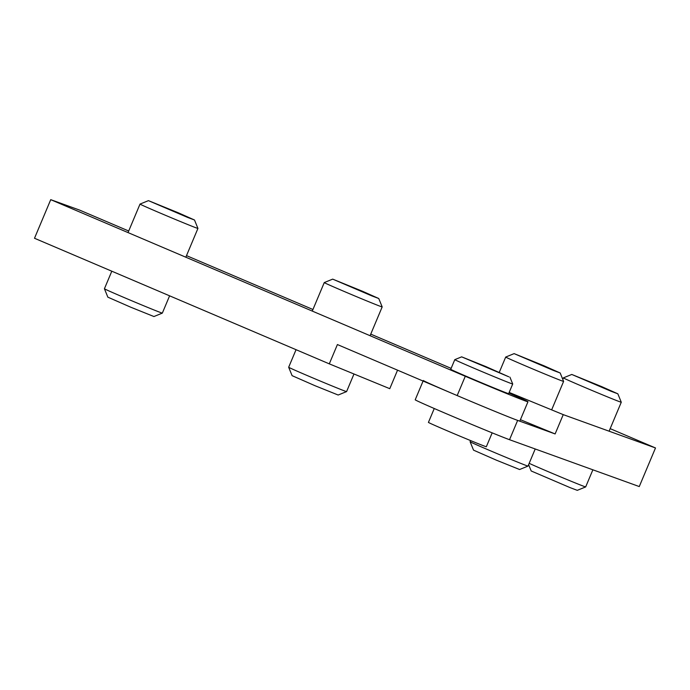 <?xml version="1.0" encoding="UTF-8"?>
<svg xmlns="http://www.w3.org/2000/svg" width="690" height="690" viewBox="0 0 690 690"><rect width="100%" height="100%" fill="white"/><g stroke="black" fill="none" stroke-linecap="round" stroke-linejoin="round"><path stroke-width="1.03" d="M329.294 363.854L337.41 344.552L457.168 395.568A52.354 0.819 22.8 0 0 519.846 421.064L527.962 401.761A52.354 0.819 -157.2 0 1 465.284 376.266L50.732 199.66L34.5 238.266L329.294 363.854L389.772 388.686L397.552 370.168M508.909 393.041A52.354 0.819 -157.2 0 1 527.962 401.761M50.732 199.66L79.557 210.071L128.702 231.003M186.498 255.628L312.95 309.5M370.746 334.124L451.131 368.365M509.168 392.429L563.238 414.63L555.122 433.941L520.424 419.693M555.122 433.941L517.647 420.4A52.354 0.819 -157.2 0 1 464.137 398.527A52.354 0.819 -157.2 0 1 423.324 380.492M423.082 381.053L415.207 399.795A52.354 0.819 22.8 0 0 456.021 417.829A52.354 0.819 22.8 0 0 509.531 439.703L639.268 486.562L655.5 447.957L563.238 414.63M610.176 428.645L655.5 447.957M508.815 376.809L461.653 356.851L485.941 366.614L508.815 376.809M511.394 383.597A31.412 0.492 22.8 0 0 512.713 383.994A31.412 0.492 22.8 0 0 512.713 383.985L508.659 393.645A31.412 0.492 -157.2 0 1 507.331 393.248A31.412 0.492 -157.2 0 1 475.229 380.121A31.412 0.492 -157.2 0 1 450.743 369.297L454.796 359.645A31.412 0.492 22.8 0 0 454.796 359.645A31.412 0.492 22.8 0 0 479.283 370.47A31.412 0.492 22.8 0 0 511.394 383.597M492.168 432.854L486.338 446.732A31.412 0.492 -157.2 0 1 485.018 446.327A31.412 0.492 -157.2 0 1 452.916 433.208A31.412 0.492 -157.2 0 1 428.43 422.384L434.26 408.514M178.348 212.813L194.502 220.007L187.775 217.488L148.436 200.643L178.348 212.813M148.436 200.643L140.027 204.076A31.412 0.492 22.8 0 0 140.018 204.076A31.412 0.492 22.8 0 0 168.791 216.703A31.412 0.492 22.8 0 0 197.935 228.424A31.412 0.492 22.8 0 0 197.935 228.416L185.834 257.215M169.602 295.82L162.34 313.096A31.412 0.492 -157.2 0 1 162.34 313.105A31.412 0.492 -157.2 0 1 133.196 301.383A31.412 0.492 -157.2 0 1 104.423 288.756A31.412 0.492 -157.2 0 1 104.423 288.748L111.806 271.196M104.423 288.756L107.856 297.166L130.746 307.205L153.93 316.538L162.34 313.105M362.595 291.309L378.75 298.503L372.022 295.976L332.684 279.131L362.595 291.309M332.684 279.131L324.274 282.564A31.412 0.492 22.8 0 0 324.265 282.572A31.412 0.492 22.8 0 0 353.03 295.199A31.412 0.492 22.8 0 0 382.182 306.921A31.412 0.492 22.8 0 0 382.182 306.912L370.082 335.711M353.987 373.989L346.587 391.592A31.412 0.492 -157.2 0 1 346.578 391.592A31.412 0.492 -157.2 0 1 317.443 379.871A31.412 0.492 -157.2 0 1 288.67 367.253A31.412 0.492 -157.2 0 1 288.67 367.244L296.053 349.692M288.67 367.253L292.103 375.662L314.994 385.701L338.169 395.025L346.578 391.592M544.022 365.795L560.177 372.988L553.458 370.47L514.11 353.625L544.022 365.795M514.11 353.625L505.701 357.058A31.412 0.492 22.8 0 0 534.465 369.685A31.412 0.492 22.8 0 0 563.618 381.406A31.412 0.492 22.8 0 0 563.609 381.398L551.646 409.877M535.207 448.974L528.023 466.078A31.412 0.492 -157.2 0 1 528.014 466.086A31.412 0.492 -157.2 0 1 498.87 454.365A31.412 0.492 -157.2 0 1 470.106 441.747A31.412 0.492 -157.2 0 1 470.106 441.738L470.589 440.582M470.106 441.747L473.538 450.147L496.421 460.187L519.605 469.519L528.014 466.086M601.689 386.624L617.843 393.818L611.116 391.29L571.777 374.454L601.689 386.624M571.777 374.454L563.368 377.879A31.412 0.492 22.8 0 0 563.359 377.887A31.412 0.492 22.8 0 0 592.124 390.514A31.412 0.492 22.8 0 0 621.276 402.236A31.412 0.492 22.8 0 0 621.276 402.227L609.098 431.198M592.874 469.804L585.681 486.907A31.412 0.492 -157.2 0 1 585.672 486.916A31.412 0.492 -157.2 0 1 560.927 477.032A31.412 0.492 -157.2 0 1 529.178 463.326M528.618 464.655L531.197 470.977L570.285 487.709L577.271 490.34L585.672 486.916M465.284 376.266L457.168 395.568M509.531 439.703L517.647 420.4M461.653 356.851L454.805 359.645M509.919 377.137L512.713 383.985M194.502 220.007L197.935 228.416M140.018 204.076L128.038 232.59M378.75 298.503L382.182 306.912M324.265 282.572L312.277 311.087M560.177 372.988L563.609 381.398M505.701 357.058L499.293 372.307M617.843 393.818L621.276 402.227M563.359 377.887L562.764 379.31"/></g></svg>
